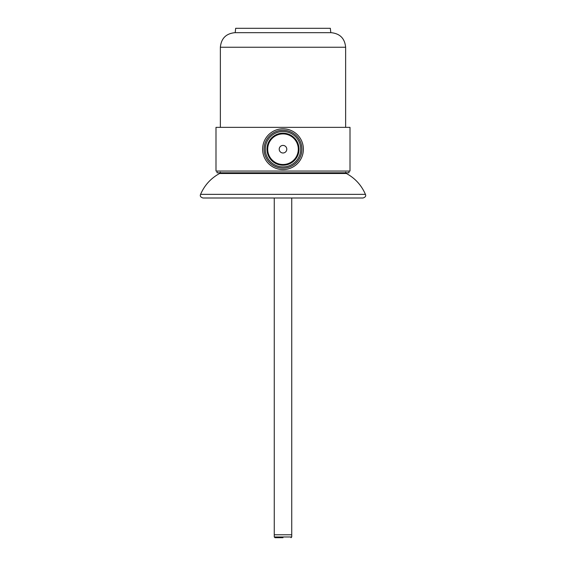 <?xml version="1.0" encoding="UTF-8"?>
<svg xmlns="http://www.w3.org/2000/svg" width="566" height="566" viewBox="0 0 566 566"><rect width="100%" height="100%" fill="white"/><g stroke="black" fill="none" stroke-linecap="round" stroke-linejoin="round"><path stroke-width="0.85" d="M283 127.357L215.993 127.357L215.993 171.052L350.007 171.052L350.007 127.357L283 127.357M283 169.595A20.39 20.39 0 0 0 303.39 149.205A20.39 20.39 0 0 0 283 128.807A20.39 20.39 0 0 0 262.61 149.205A20.39 20.39 0 0 0 283 169.595M283 168.144A18.94 18.94 0 0 1 264.06 149.205A18.94 18.94 0 0 1 283 130.265A18.94 18.94 0 0 1 301.94 149.205A18.94 18.94 0 0 1 283 168.144M282.993 128.807L282.399 128.822M279.944 129.041L280.467 128.97M283 145.42A3.785 3.785 0 0 0 279.215 149.205A3.785 3.785 0 0 0 283 152.99A3.785 3.785 0 0 0 286.785 149.205A3.785 3.785 0 0 0 283 145.42M284.019 133.944L283 133.909A15.296 15.296 0 0 0 267.704 149.205A15.296 15.296 0 0 0 283 164.501A15.296 15.296 0 0 0 298.296 149.205A15.296 15.296 0 0 0 283 133.909L281.981 133.944M283 165.23A16.025 16.025 0 0 0 299.025 149.205A16.025 16.025 0 0 0 283 133.18A16.025 16.025 0 0 0 266.975 149.205A16.025 16.025 0 0 0 283 165.23M283 131.503A17.702 17.702 0 0 0 265.298 149.205A17.702 17.702 0 0 0 283 166.906A17.702 17.702 0 0 0 300.702 149.205A17.702 17.702 0 0 0 283 131.503M286.318 134.269L285.752 134.156M284.026 128.836L284.967 128.906L284.026 128.836M280.248 134.156L279.682 134.269M281.974 128.836L281.033 128.906L281.974 128.836M280.248 128.998L280.835 128.928M235.201 32.672L235.661 28.3L330.339 28.3L330.799 32.672M283 32.672L331.068 32.672C339.918 33.535 344.772 38.389 345.635 47.24L220.365 47.24C221.228 38.389 226.082 33.535 234.932 32.672L283 32.672M274.262 198.001L274.262 536.971L291.738 536.971L291.738 534.785L274.262 534.785L291.738 534.785L291.738 198.001L363.004 198.001C365.395 197.237 366.202 196.027 365.424 194.364L200.576 194.364C204.524 185.231 210.863 178.276 219.594 173.493L346.406 173.493L345.635 172.213M283 537.7L274.991 537.7L283 537.7M217.011 171.052L217.011 172.8L348.989 172.8L348.989 171.052M220.365 127.357L220.365 47.24M219.594 173.493L220.365 172.213M365.424 194.364C361.476 185.231 355.137 178.276 346.406 173.493M345.635 127.357L345.635 47.24M200.576 194.364C199.798 196.027 200.605 197.237 202.996 198.001L363.004 198.001M274.262 536.971L274.991 537.7M291.738 536.971L291.009 537.7"/></g></svg>
